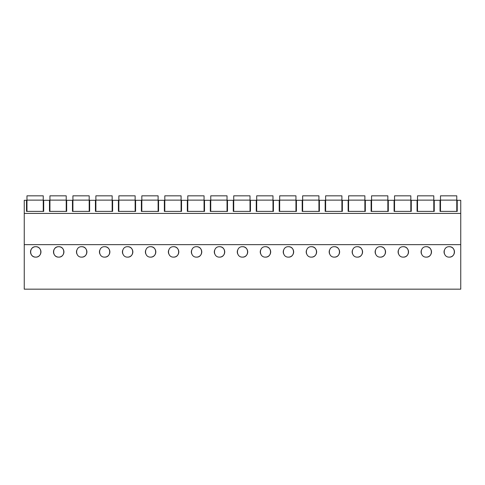 <?xml version="1.0" encoding="UTF-8"?>
<svg xmlns="http://www.w3.org/2000/svg" width="485" height="485" viewBox="0 0 485 485"><rect width="100%" height="100%" fill="white"/><g stroke="black" fill="none" stroke-linecap="round" stroke-linejoin="round"><path stroke-width="0.73" d="M460.75 244.652L460.75 289.169L24.25 289.169L24.25 244.652L460.75 244.652L460.75 213.418L24.25 213.418L24.25 244.652M24.25 200.305L24.25 213.418L460.75 213.418L460.75 200.305L457.222 200.305L457.222 211.387L440.041 211.387L440.041 200.305L434.251 200.305L434.251 211.387L417.064 211.387L417.064 200.305L411.274 200.305L411.274 211.387L394.093 211.387L394.093 200.305L388.303 200.305L388.303 211.387L371.116 211.387L371.116 200.305L365.326 200.305L365.326 211.387L348.145 211.387L348.145 200.305L342.355 200.305L342.355 211.387L325.168 211.387L325.168 200.305L319.379 200.305L319.379 211.387L302.197 211.387L302.197 200.305L296.408 200.305L296.408 211.387L279.221 211.387L279.221 200.305L273.431 200.305L273.431 211.387L256.25 211.387L256.25 200.305L250.46 200.305L250.46 211.387L233.273 211.387L233.273 200.305L227.483 200.305L227.483 211.387L210.302 211.387L210.302 200.305L204.512 200.305L204.512 211.387L187.325 211.387L187.325 200.305L181.535 200.305L181.535 211.387L164.354 211.387L164.354 200.305L158.565 200.305L158.565 211.387L141.377 211.387L141.377 200.305L135.594 200.305L135.594 211.387L118.407 211.387L118.407 200.305L112.617 200.305L112.617 211.387L95.43 211.387L95.43 200.305L89.646 200.305L89.646 211.387L72.459 211.387L72.459 200.305L66.669 200.305L66.669 211.387L49.482 211.387L49.482 200.305L43.698 200.305L43.698 211.387L26.511 211.387L26.511 200.305L24.25 200.305M35.738 246.701C29.009 246.404 28.997 257.408 35.738 257.129A5.214 5.214 0 0 0 40.952 251.915A5.214 5.214 0 0 0 35.738 246.701C42.468 246.404 42.48 257.408 35.738 257.129A5.214 5.214 0 0 1 30.525 251.915A5.214 5.214 0 0 1 35.738 246.701M242.5 246.701C249.229 246.404 249.241 257.408 242.5 257.129A5.214 5.214 0 0 0 247.714 251.915A5.214 5.214 0 0 0 242.5 246.701C235.771 246.404 235.758 257.408 242.5 257.129M265.471 246.701C258.741 246.404 258.735 257.408 265.471 257.129A5.214 5.214 0 0 0 270.685 251.915A5.214 5.214 0 0 0 265.471 246.701C272.206 246.404 272.212 257.408 265.471 257.129M403.314 246.701C396.584 246.404 396.572 257.408 403.314 257.129A5.214 5.214 0 0 0 408.528 251.915A5.214 5.214 0 0 0 403.314 246.701C410.043 246.404 410.055 257.408 403.314 257.129M380.343 246.701C373.614 246.404 373.602 257.408 380.343 257.129A5.214 5.214 0 0 0 385.557 251.915A5.214 5.214 0 0 0 380.343 246.701C387.072 246.404 387.085 257.408 380.343 257.129M357.366 246.701C350.637 246.404 350.625 257.408 357.366 257.129A5.214 5.214 0 0 0 362.58 251.915A5.214 5.214 0 0 0 357.366 246.701C364.096 246.404 364.108 257.408 357.366 257.129M311.418 246.701C304.689 246.404 304.677 257.408 311.418 257.129A5.214 5.214 0 0 0 316.632 251.915A5.214 5.214 0 0 0 311.418 246.701C318.154 246.404 318.16 257.408 311.418 257.129M150.605 246.701C157.334 246.404 157.346 257.408 150.605 257.129A5.214 5.214 0 0 0 155.818 251.915A5.214 5.214 0 0 0 150.605 246.701C143.875 246.404 143.863 257.408 150.605 257.129M104.657 246.701C97.928 246.404 97.915 257.408 104.657 257.129A5.214 5.214 0 0 0 109.871 251.915A5.214 5.214 0 0 0 104.657 246.701C111.386 246.404 111.398 257.408 104.657 257.129M127.634 246.701C120.904 246.404 120.892 257.408 127.634 257.129A5.214 5.214 0 0 0 132.848 251.915A5.214 5.214 0 0 0 127.634 246.701C134.363 246.404 134.375 257.408 127.634 257.129M58.709 246.701C65.439 246.404 65.451 257.408 58.709 257.129A5.214 5.214 0 0 0 63.923 251.915A5.214 5.214 0 0 0 58.709 246.701C51.98 246.404 51.968 257.408 58.709 257.129A5.214 5.214 0 0 1 53.495 251.915A5.214 5.214 0 0 1 58.709 246.701M81.686 246.701C74.957 246.404 74.945 257.408 81.686 257.129A5.214 5.214 0 0 0 86.9 251.915A5.214 5.214 0 0 0 81.686 246.701C88.415 246.404 88.428 257.408 81.686 257.129M219.529 246.701C212.794 246.404 212.788 257.408 219.529 257.129A5.214 5.214 0 0 0 224.737 251.915A5.214 5.214 0 0 0 219.529 246.701C226.259 246.404 226.265 257.408 219.529 257.129M196.552 246.701C189.823 246.404 189.811 257.408 196.552 257.129A5.214 5.214 0 0 0 201.766 251.915A5.214 5.214 0 0 0 196.552 246.701C203.282 246.404 203.294 257.408 196.552 257.129M173.581 246.701C166.846 246.404 166.84 257.408 173.581 257.129A5.214 5.214 0 0 0 178.795 251.915A5.214 5.214 0 0 0 173.581 246.701C180.311 246.404 180.323 257.408 173.581 257.129M288.448 246.701C281.718 246.404 281.706 257.408 288.448 257.129A5.214 5.214 0 0 0 293.661 251.915A5.214 5.214 0 0 0 288.448 246.701C295.177 246.404 295.189 257.408 288.448 257.129M426.291 246.701C419.561 246.404 419.549 257.408 426.291 257.129A5.214 5.214 0 0 0 431.504 251.915A5.214 5.214 0 0 0 426.291 246.701C433.02 246.404 433.032 257.408 426.291 257.129M334.395 246.701C327.666 246.404 327.654 257.408 334.395 257.129A5.214 5.214 0 0 0 339.609 251.915A5.214 5.214 0 0 0 334.395 246.701C341.125 246.404 341.137 257.408 334.395 257.129M449.262 246.701C455.991 246.404 456.003 257.408 449.262 257.129A5.214 5.214 0 0 0 454.475 251.915A5.214 5.214 0 0 0 449.262 246.701C442.532 246.404 442.52 257.408 449.262 257.129M444.272 250.405A5.214 5.214 0 0 0 444.369 253.703M76.697 250.405A5.214 5.214 0 0 0 76.788 253.703M99.667 250.405A5.214 5.214 0 0 0 99.764 253.703M122.638 250.405A5.214 5.214 0 0 0 122.735 253.703M145.615 250.405A5.214 5.214 0 0 0 145.706 253.703M168.586 250.405A5.214 5.214 0 0 0 168.683 253.703M191.563 250.405A5.214 5.214 0 0 0 191.654 253.703M214.534 250.405A5.214 5.214 0 0 0 214.631 253.703M237.511 250.405A5.214 5.214 0 0 0 237.601 253.703M260.481 250.405A5.214 5.214 0 0 0 260.578 253.703M283.458 250.405A5.214 5.214 0 0 0 283.549 253.703M306.429 250.405A5.214 5.214 0 0 0 306.526 253.703M329.406 250.405A5.214 5.214 0 0 0 329.497 253.703M352.377 250.405A5.214 5.214 0 0 0 352.474 253.703M375.354 250.405A5.214 5.214 0 0 0 375.445 253.703M398.324 250.405A5.214 5.214 0 0 0 398.421 253.703M421.301 250.405A5.214 5.214 0 0 0 421.392 253.703M26.966 200.123L43.244 200.123L43.244 195.831L26.966 195.831L26.966 211.387M43.244 200.123L43.244 211.387M49.937 200.123L66.221 200.123L66.221 195.831L49.937 195.831L49.937 211.387M66.221 200.123L66.221 211.387M72.914 200.123L89.191 200.123L89.191 195.831L72.914 195.831L72.914 211.387M89.191 200.123L89.191 211.387M95.884 200.123L112.162 200.123L112.162 195.831L95.884 195.831L95.884 211.387M112.162 200.123L112.162 211.387M118.855 200.123L135.139 200.123L135.139 195.831L118.855 195.831L118.855 211.387M135.139 200.123L135.139 211.387M141.832 200.123L158.11 200.123L158.11 195.831L141.832 195.831L141.832 211.387M158.11 200.123L158.11 211.387M164.803 200.123L181.087 200.123L181.087 195.831L164.803 195.831L164.803 211.387M181.087 200.123L181.087 211.387M187.78 200.123L204.058 200.123L204.058 195.831L187.78 195.831L187.78 211.387M204.058 200.123L204.058 211.387M210.751 200.123L227.035 200.123L227.035 195.831L210.751 195.831L210.751 211.387M227.035 200.123L227.035 211.387M233.728 200.123L250.005 200.123L250.005 195.831L233.728 195.831L233.728 211.387M250.005 200.123L250.005 211.387M256.698 200.123L272.982 200.123L272.982 195.831L256.698 195.831L256.698 211.387M272.982 200.123L272.982 211.387M279.675 200.123L295.953 200.123L295.953 195.831L279.675 195.831L279.675 211.387M295.953 200.123L295.953 211.387M302.646 200.123L318.93 200.123L318.93 195.831L302.646 195.831L302.646 211.387M318.93 200.123L318.93 211.387M325.623 200.123L341.901 200.123L341.901 195.831L325.623 195.831L325.623 211.387M341.901 200.123L341.901 211.387M348.594 200.123L364.878 200.123L364.878 195.831L348.594 195.831L348.594 211.387M364.878 200.123L364.878 211.387M371.571 200.123L387.848 200.123L387.848 195.831L371.571 195.831L371.571 211.387M387.848 200.123L387.848 211.387M394.541 200.123L410.825 200.123L410.825 195.831L394.541 195.831L394.541 211.387M410.825 200.123L410.825 211.387M417.518 200.123L433.796 200.123L433.796 195.831L417.518 195.831L417.518 211.387M433.796 200.123L433.796 211.387M440.489 200.123L456.773 200.123L456.773 195.831L440.489 195.831L440.489 211.387M456.773 200.123L456.773 211.387"/></g></svg>
